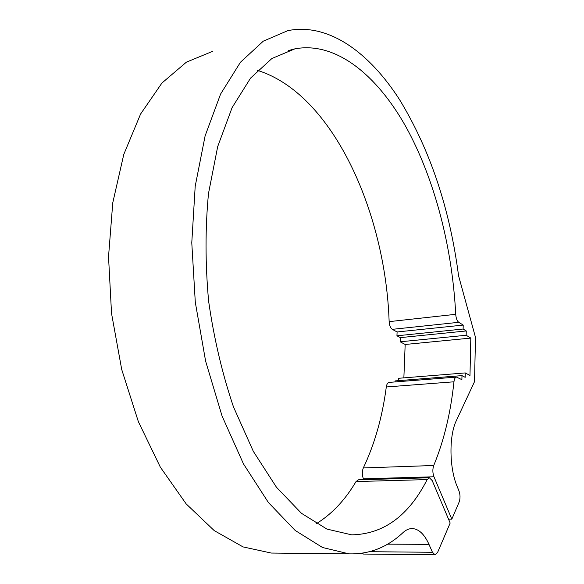 <?xml version="1.0" encoding="UTF-8"?>
<svg xmlns="http://www.w3.org/2000/svg" width="584" height="584" viewBox="0 0 584 584"><rect width="100%" height="100%" fill="white"/><g stroke="black" fill="none" stroke-linecap="round" stroke-linejoin="round"><path stroke-width="0.88" d="M458.564 275.743L475.471 337.326L474.544 381.593L456.403 420.487C448.899 435.584 449.206 468.01 457.221 486.625L458.98 490.91C460.309 494.779 460.36 498.502 459.126 502.079L451.819 519.154L433.956 476.77C432.576 472.872 432.503 469.113 433.744 465.492C443.964 440.738 450.695 412.844 453.951 381.805C454.337 378.855 455.206 377.286 456.557 377.096L461.886 379.68L461.988 375.621L465.171 377.322L465.273 372.928L469.981 375.476L470.814 338.078L466.156 335.26L466.258 330.953L463.119 329.026L463.214 325.076L458.739 322.302C457.053 320.966 456.046 318.302 455.724 314.309C452.308 247.696 434.905 179.492 406.084 127.1C377.206 75.416 336.085 41.165 294.905 48.844L271.918 58.495L250.572 78.081L232.089 107.66L217.693 146.591L208.503 193.435C205.196 227.913 205.232 263.822 208.619 301.154C213.948 338.326 222.227 373.57 233.461 406.865L253.325 451.352L276.466 487.246L301.453 513.299L326.93 529.089L351.729 534.856C383.637 534.156 408.778 515.73 427.152 479.588L429.386 477.778L432.196 480.574L450.169 523.03L437.606 552.398L435.014 554.8L432.452 552.281L428.977 544.368C424.473 534.353 418.976 529.089 412.486 528.564C409.245 528.454 406.092 529.79 403.04 532.579C387.367 547.31 369.373 554.406 349.071 553.866L322.521 547.493L295.197 530.469L268.363 502.466L243.47 463.893L222.073 416.049L205.619 361.16L195.297 302.235L191.778 242.754L195.202 186.252L205.115 135.875L220.606 94.024L240.455 62.24L263.318 41.143L287.897 30.623C328.639 22.557 369.365 52.604 399.617 99.747C430.174 149.993 449.819 208.663 458.564 275.743M212.642 51.334L186.405 62.152L161.936 83.03L140.598 114.004L123.786 154.417L112.77 202.765L108.529 256.748L111.537 313.418L121.706 369.468L138.364 421.655L160.345 467.163L186.179 503.904L214.262 530.63L243.083 546.923L271.304 553.055L277.072 553.114M361.912 553.282L363.635 554.055M429.255 477.778L358.466 479.807L356.028 481.559C345.144 500.028 331.894 514.088 316.287 523.724M257.471 70.394C332.624 93.681 385.52 212.24 389.141 321.638C389.433 325.492 390.484 328.062 392.295 329.339L458.739 322.302M456.44 377.103L389.185 382.389C387.718 382.586 386.754 384.119 386.301 386.966C382.352 417.02 374.694 444.008 363.328 467.937C361.941 471.434 361.971 475.062 363.409 478.822L363.788 479.654M395.039 381.929L395.083 380.914L461.988 375.621M398.587 380.637L398.689 378.279L465.273 372.928M403.865 377.863L405.172 344.472L400.157 341.793L400.325 337.625L396.945 335.793L397.105 331.967L392.295 329.339M448.541 519.183L451.819 519.154M397.105 331.967L463.214 325.076M396.945 335.793L463.119 329.026M400.157 341.793L466.156 335.26M405.172 344.472L470.814 338.078M400.325 337.625L466.258 330.953M432.452 552.281L369.65 551.705M387.572 544.149L428.977 544.368M356.028 481.559L427.152 479.588M455.724 314.309L389.141 321.638M433.744 465.492L363.328 467.937M363.409 478.822L433.956 476.77M386.301 386.966L453.951 381.805M271.304 553.055L349.071 553.866M363.503 554.055L435.014 554.8M288.335 50.582L294.905 48.844M411.654 528.564L412.486 528.564"/></g></svg>

